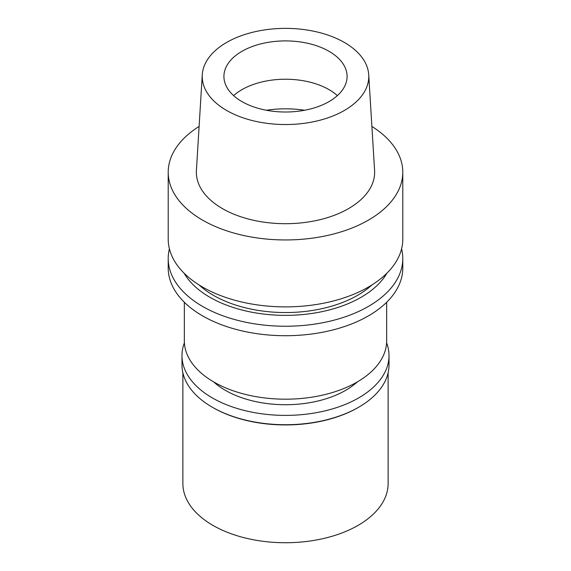 <?xml version="1.0" encoding="UTF-8"?>
<svg xmlns="http://www.w3.org/2000/svg" width="571" height="571" viewBox="0 0 571 571"><rect width="100%" height="100%" fill="white"/><g stroke="black" fill="none" stroke-linecap="round" stroke-linejoin="round"><path stroke-width="0.86" d="M226.616 42.461A83.28 48.078 180 0 1 316.006 31.719A83.28 48.078 180 0 1 368.723 74.758A83.28 48.078 180 0 1 344.384 110.453A83.28 48.078 180 0 1 252.275 120.545A83.28 48.078 180 0 1 202.277 74.758A83.28 48.078 180 0 1 226.616 42.461M241.954 51.319A61.582 35.552 0 0 0 223.918 76.457A61.582 35.552 0 0 0 261.932 109.304A61.582 35.552 0 0 0 329.046 101.595A61.582 35.552 0 0 0 347.082 76.457A61.582 35.552 0 0 0 309.068 43.61A61.582 35.552 0 0 0 241.954 51.319M202.277 74.758L196.41 170.408A89.14 51.469 0 0 0 249.934 219.421A89.14 51.469 0 0 0 348.531 208.622A89.14 51.469 0 0 0 374.59 170.408L368.723 74.758M371.892 126.427A117.291 67.721 180 0 1 402.791 172.228A117.291 67.721 180 0 1 368.438 220.113A117.291 67.721 180 0 1 240.612 234.795A117.291 67.721 180 0 1 168.209 172.228A117.291 67.721 180 0 1 199.108 126.427M168.209 172.228L168.209 239.17A117.291 67.721 0 0 0 240.612 301.731A117.291 67.721 0 0 0 368.438 287.049A117.291 67.721 0 0 0 402.791 239.17L402.791 172.228M199.051 284.936A102.045 58.913 0 0 0 357.66 295.293A102.045 58.913 0 0 0 371.949 284.936M386.917 273.188A106.927 61.732 180 0 1 361.108 297.284A106.927 61.732 180 0 1 184.083 273.188M401.591 248.842A117.291 67.721 180 0 1 402.791 258.52A117.291 67.721 180 0 1 368.438 306.406A117.291 67.721 180 0 1 240.612 321.088A117.291 67.721 180 0 1 168.209 258.52A117.291 67.721 180 0 1 169.409 248.842M168.209 258.52L168.209 267.999A117.291 67.721 0 0 0 240.612 330.559A117.291 67.721 0 0 0 368.438 315.884A117.291 67.721 0 0 0 402.791 267.999L402.791 258.52M184.333 302.266L184.333 340.78A101.167 58.406 0 0 0 246.786 394.747A101.167 58.406 0 0 0 357.032 382.085A101.167 58.406 0 0 0 386.667 340.78L386.667 302.266M233.632 95.621A61.582 35.552 180 0 1 241.954 89.64A61.582 35.552 180 0 1 337.368 95.621M213.69 381.92A85.036 49.099 0 0 0 345.633 390.343A85.036 49.099 0 0 0 357.31 381.92M182.87 372.742L182.87 483.48A102.63 59.256 0 0 0 246.222 538.225A102.63 59.256 0 0 0 358.074 525.377A102.63 59.256 0 0 0 388.13 483.48L388.13 372.742M358.074 407.58L358.695 407.223L358.074 407.58A102.63 59.256 180 0 1 212.926 407.58L212.305 407.223A103.515 59.762 0 0 0 358.695 407.223L358.695 407.223A103.515 59.762 0 0 0 389.015 364.969L389.015 355.626A103.515 59.762 180 0 1 358.695 397.887A103.515 59.762 180 0 1 245.887 410.842A103.515 59.762 180 0 1 181.985 355.626A103.515 59.762 180 0 1 184.397 342.814M181.985 355.626L181.985 364.969A103.515 59.762 0 0 0 212.305 407.223M386.603 342.814A103.515 59.762 180 0 1 389.015 355.626M266.393 110.253A74.772 43.168 180 0 1 304.607 110.253"/></g></svg>
